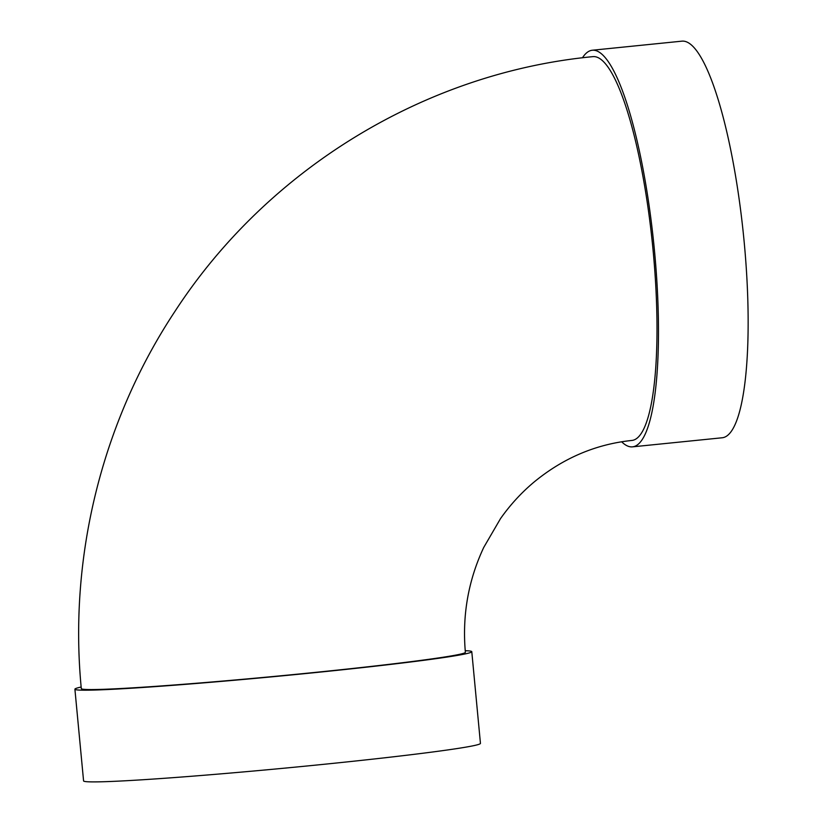 <?xml version="1.0" encoding="UTF-8"?>
<svg xmlns="http://www.w3.org/2000/svg" width="823" height="823" viewBox="0 0 823 823"><rect width="100%" height="100%" fill="white"/><g stroke="black" fill="none" stroke-linecap="round" stroke-linejoin="round"><path stroke-width="1.23" d="M621.663 441.786A199.32 41.664 -95.8 0 0 632.486 446.848A199.32 41.664 -95.8 0 0 654.47 250.676A199.32 41.664 -95.8 0 0 592.323 50.234A199.32 41.664 -95.8 0 0 582.458 57.795M592.971 56.633A192.891 40.317 84.2 0 1 652.516 244.482A192.891 40.317 84.2 0 1 631.838 440.449C595.646 444.235 562.942 458.195 533.716 482.34C521.237 492.843 510.178 504.911 500.549 518.562L483.749 547.408C468.246 580.513 462.125 615.481 465.376 652.289A192.891 6.028 -5.4 0 1 273.905 676.444A192.891 6.028 -5.4 0 1 81.302 688.594C68.525 557.037 102.103 421.469 174.867 311.506C267.331 169.188 425.11 72.65 592.971 56.633M465.242 650.726A199.32 6.224 174.6 0 1 471.785 651.682A199.32 6.224 174.6 0 1 273.925 676.64A199.32 6.224 174.6 0 1 74.903 689.201A199.32 6.224 174.6 0 1 81.158 687.03M471.785 651.682L480.447 743.385A199.32 6.224 174.6 0 1 282.598 768.343A199.32 6.224 174.6 0 1 83.576 780.904L74.903 689.201M632.486 446.848L722.152 437.774A199.32 41.664 -95.8 0 0 744.136 241.602A199.32 41.664 -95.8 0 0 681.989 41.15L592.323 50.234"/></g></svg>

